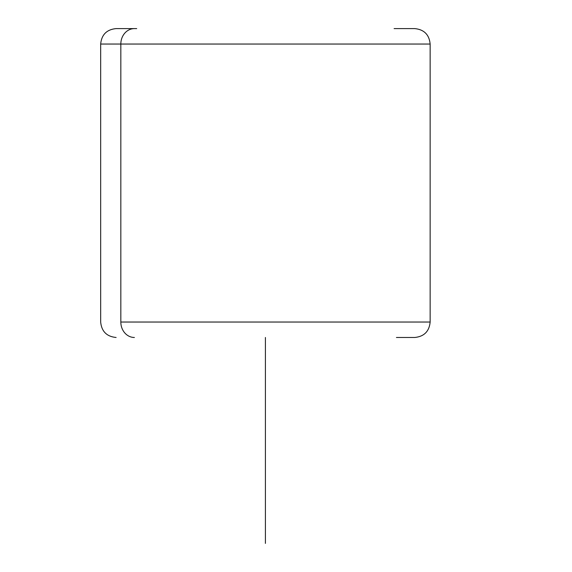 <?xml version="1.0" encoding="UTF-8"?>
<svg xmlns="http://www.w3.org/2000/svg" width="572" height="572" viewBox="0 0 572 572"><rect width="100%" height="100%" fill="white"/><g stroke="black" fill="none" stroke-linecap="round" stroke-linejoin="round"><path stroke-width="0.86" d="M394.108 28.6L414.7 28.6C424.081 29.515 429.229 34.663 430.144 44.044L100.672 44.044L120.835 44.044L120.835 322.036L120.835 44.044L430.144 44.044L430.144 322.036L120.835 322.036A15.444 13.556 90 0 0 134.391 337.48A15.444 13.556 -90 0 1 120.835 322.036L430.144 322.036C429.229 331.417 424.081 336.565 414.7 337.48L396.425 337.48M134.391 28.6L136.708 28.6L134.391 28.6A15.444 13.556 90 0 0 120.835 44.044A15.444 13.556 -90 0 1 134.391 28.6M265.408 337.48L265.408 543.4M136.708 28.6L116.116 28.6C106.735 29.515 101.587 34.663 100.672 44.044L100.672 322.036C101.587 331.417 106.735 336.565 116.116 337.48"/></g></svg>
